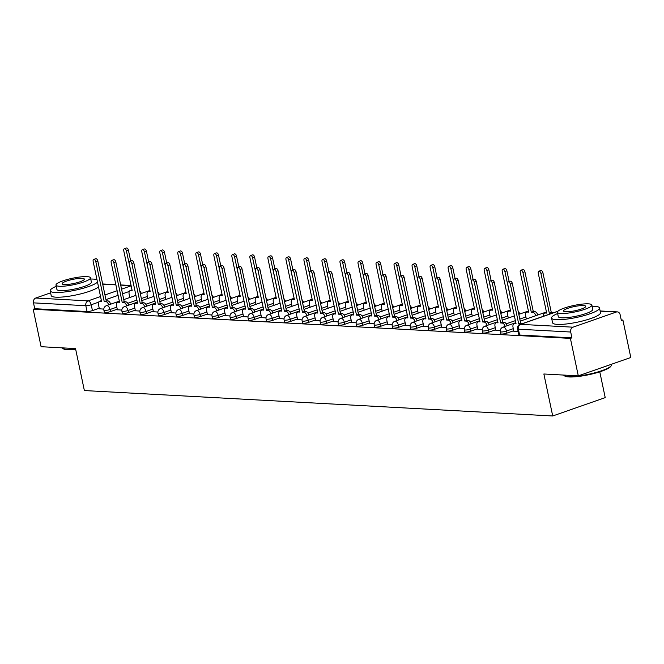 <?xml version="1.0" encoding="UTF-8"?>
<svg xmlns="http://www.w3.org/2000/svg" width="664" height="664" viewBox="0 0 664 664"><rect width="100%" height="100%" fill="white"/><g stroke="black" fill="none" stroke-linecap="round" stroke-linejoin="round"><path stroke-width="1" d="M500.805 333.776A3.918 0.73 -11.9 0 0 501.577 334.042A3.918 0.73 -11.9 0 0 506.947 333.096L506.507 331.029A3.918 0.73 168.1 0 1 501.137 331.967A3.918 0.73 168.1 0 1 500.365 331.709L500.805 333.776M482.778 332.797A3.918 0.73 -11.9 0 0 483.55 333.062A3.918 0.73 -11.9 0 0 488.928 332.116L488.488 330.049A3.918 0.73 168.1 0 1 483.118 330.996A3.918 0.73 168.1 0 1 482.346 330.73L482.778 332.797M464.759 331.826A3.918 0.73 -11.9 0 0 465.53 332.083A3.918 0.73 -11.9 0 0 470.901 331.137L470.469 329.07A3.918 0.73 168.1 0 1 465.091 330.016A3.918 0.73 168.1 0 1 464.319 329.751L464.759 331.826M446.739 330.846A3.918 0.73 -11.9 0 0 447.511 331.104A3.918 0.73 -11.9 0 0 452.881 330.157L452.441 328.091A3.918 0.73 168.1 0 1 447.071 329.037A3.918 0.73 168.1 0 1 446.299 328.771L446.739 330.846M428.712 329.867A3.918 0.73 -11.9 0 0 429.483 330.132A3.918 0.73 -11.9 0 0 434.854 329.186L434.422 327.111A3.918 0.73 168.1 0 1 429.052 328.058A3.918 0.73 168.1 0 1 428.28 327.792L428.712 329.867M410.692 328.887A3.918 0.73 -11.9 0 0 411.464 329.153A3.918 0.73 -11.9 0 0 416.834 328.207L416.403 326.132A3.918 0.73 168.1 0 1 411.024 327.078A3.918 0.73 168.1 0 1 410.252 326.812L410.692 328.887M392.673 327.908A3.918 0.73 -11.9 0 0 393.445 328.174A3.918 0.73 -11.9 0 0 398.815 327.227L398.375 325.152A3.918 0.73 168.1 0 1 393.005 326.099A3.918 0.73 168.1 0 1 392.233 325.841L392.673 327.908M374.645 326.929A3.918 0.73 -11.9 0 0 375.417 327.194A3.918 0.73 -11.9 0 0 380.787 326.248L380.356 324.181A3.918 0.73 168.1 0 1 374.986 325.119A3.918 0.73 168.1 0 1 374.214 324.862L374.645 326.929M356.626 325.949A3.918 0.73 -11.9 0 0 357.398 326.215A3.918 0.73 -11.9 0 0 362.768 325.269L362.337 323.202A3.918 0.73 168.1 0 1 356.958 324.148A3.918 0.73 168.1 0 1 356.186 323.883L356.626 325.949M338.607 324.978A3.918 0.73 -11.9 0 0 339.379 325.236A3.918 0.73 -11.9 0 0 344.749 324.289L344.309 322.223A3.918 0.73 168.1 0 1 338.939 323.169A3.918 0.73 168.1 0 1 338.167 322.903L338.607 324.978M320.579 323.999A3.918 0.73 -11.9 0 0 321.351 324.256A3.918 0.73 -11.9 0 0 326.721 323.318L326.29 321.243A3.918 0.73 168.1 0 1 320.919 322.189A3.918 0.73 168.1 0 1 320.148 321.924L320.579 323.999M302.56 323.019A3.918 0.73 -11.9 0 0 303.332 323.285A3.918 0.73 -11.9 0 0 308.702 322.339L308.262 320.264A3.918 0.73 168.1 0 1 302.892 321.21A3.918 0.73 168.1 0 1 302.12 320.944L302.56 323.019M284.541 322.04A3.918 0.73 -11.9 0 0 285.304 322.306A3.918 0.73 -11.9 0 0 290.683 321.359L290.243 319.284A3.918 0.73 168.1 0 1 284.873 320.231A3.918 0.73 168.1 0 1 284.101 319.973L284.541 322.04M266.513 321.061A3.918 0.73 -11.9 0 0 267.285 321.326A3.918 0.73 -11.9 0 0 272.655 320.38L272.223 318.305A3.918 0.73 168.1 0 1 266.853 319.251A3.918 0.73 168.1 0 1 266.081 318.994L266.513 321.061M248.494 320.081A3.918 0.73 -11.9 0 0 249.266 320.347A3.918 0.73 -11.9 0 0 254.636 319.401L254.196 317.334A3.918 0.73 168.1 0 1 248.826 318.28A3.918 0.73 168.1 0 1 248.054 318.014L248.494 320.081M230.474 319.11A3.918 0.73 -11.9 0 0 231.238 319.367A3.918 0.73 -11.9 0 0 236.616 318.421L236.177 316.354A3.918 0.73 168.1 0 1 230.806 317.301A3.918 0.73 168.1 0 1 230.034 317.035L230.474 319.11M212.447 318.131A3.918 0.73 -11.9 0 0 213.219 318.388A3.918 0.73 -11.9 0 0 218.589 317.442L218.157 315.375A3.918 0.73 168.1 0 1 212.787 316.321A3.918 0.73 168.1 0 1 212.015 316.056L212.447 318.131M194.427 317.151A3.918 0.73 -11.9 0 0 195.199 317.417A3.918 0.73 -11.9 0 0 200.57 316.471L200.13 314.396A3.918 0.73 168.1 0 1 194.76 315.342A3.918 0.73 168.1 0 1 193.988 315.076L194.427 317.151M176.408 316.172A3.918 0.73 -11.9 0 0 177.172 316.438A3.918 0.73 -11.9 0 0 182.55 315.491L182.11 313.416A3.918 0.73 168.1 0 1 176.74 314.363A3.918 0.73 168.1 0 1 175.968 314.097L176.408 316.172M158.381 315.192A3.918 0.73 -11.9 0 0 159.153 315.458A3.918 0.73 -11.9 0 0 164.523 314.512L164.091 312.437A3.918 0.73 168.1 0 1 158.713 313.383A3.918 0.73 168.1 0 1 157.949 313.126L158.381 315.192M140.361 314.213A3.918 0.73 -11.9 0 0 141.133 314.479A3.918 0.73 -11.9 0 0 146.503 313.532L146.063 311.466A3.918 0.73 168.1 0 1 140.693 312.404A3.918 0.73 168.1 0 1 139.921 312.146L140.361 314.213M122.334 313.234A3.918 0.73 -11.9 0 0 123.106 313.499A3.918 0.73 -11.9 0 0 128.484 312.553L128.044 310.486A3.918 0.73 168.1 0 1 122.674 311.433A3.918 0.73 168.1 0 1 121.902 311.167L122.334 313.234M104.314 312.263A3.918 0.73 -11.9 0 0 105.086 312.52A3.918 0.73 -11.9 0 0 110.456 311.574L110.025 309.507A3.918 0.73 168.1 0 1 104.646 310.453A3.918 0.73 168.1 0 1 103.883 310.188L104.314 312.263M578.294 375.865L543.866 373.99L552.714 415.979L84.37 390.556L75.522 348.575L41.093 346.708L33.2 309.241L570.401 338.391L578.294 375.865L630.8 357.498L622.907 320.031L621.238 319.94M599.783 371.832L605.219 397.62L552.714 415.979M622.907 320.031L621.371 320.571L620.143 314.736A3.918 3.162 93.1 0 0 617.296 311.889A3.918 3.162 93.1 0 0 616.292 312.038L572.966 327.186A3.918 3.162 93.1 0 0 570.7 332.025L518.368 329.186A3.918 0.73 168.1 0 1 517.596 328.921L518.825 334.756A3.918 0.73 168.1 0 0 519.597 335.021L518.368 329.186A3.918 3.162 93.1 0 1 520.634 324.347L572.966 327.186M570.401 338.391L571.928 337.86L570.7 332.025M99.226 308.221L92.437 310.603L91.209 304.759A3.918 0.73 168.1 0 1 85.83 305.706L33.499 302.867A3.918 3.162 -86.9 0 1 35.765 298.028L50.613 292.841M33.499 302.867L34.727 308.702L33.2 309.241M117.37 309.764L121.827 310.088M135.39 310.744L139.847 311.067M153.417 311.723L157.874 312.047M171.436 312.702L175.894 313.026M189.464 313.682L193.913 314.006M207.483 314.653L211.94 314.985M225.503 315.632L229.96 315.956M243.53 316.612L247.979 316.935M261.55 317.591L266.007 317.915M279.569 318.571L284.026 318.894M297.596 319.55L302.045 319.874M315.616 320.529L320.073 320.853M333.635 321.5L338.092 321.832M351.663 322.48L356.111 322.804M369.682 323.459L374.139 323.783M387.701 324.439L392.158 324.762M405.729 325.418L410.178 325.742M423.748 326.397L428.205 326.721M441.767 327.369L446.225 327.701M459.795 328.348L464.244 328.672M477.814 329.327L482.271 329.651M495.834 330.307L500.291 330.63M513.861 331.286L518.161 331.602M513.737 330.722L506.947 333.096M495.717 329.742L488.928 332.116M477.698 328.763L470.901 331.137M459.671 327.784L452.881 330.157M441.651 326.804L434.854 329.186M423.632 325.833L416.834 328.207M405.604 324.854L398.815 327.227M387.585 323.874L380.787 326.248M369.566 322.895L362.768 325.269M351.538 321.916L344.749 324.289M333.519 320.936L326.721 323.318M315.5 319.957L308.702 322.339M297.472 318.986L290.683 321.359M279.453 318.006L272.655 320.38M261.433 317.027L254.636 319.401M243.406 316.047L236.616 318.421M225.387 315.068L218.589 317.442M207.367 314.089L200.57 316.471M189.34 313.118L182.55 315.491M171.32 312.138L164.523 314.512M153.293 311.159L146.503 313.532M135.273 310.179L128.484 312.553M117.254 309.2L110.456 311.574M99.351 308.785L103.808 309.117M571.928 337.86L519.597 335.021M34.727 308.702L87.067 311.541A3.918 0.73 -11.9 0 0 92.437 310.603M108.672 304.892A3.918 2.2 -109.3 0 0 105.7 301.522L104.198 301.439L107.684 300.825A3.918 2.2 70.7 0 1 110.664 304.203M104.198 301.439L95.807 261.624A2.249 1.262 -109.3 0 0 93.732 259.425L95.724 258.728A2.249 1.262 70.7 0 1 97.799 260.927L106.19 300.742M93.732 259.425A2.249 1.262 -109.3 0 0 93.151 261.475L101.542 301.298L100.04 301.215A3.918 2.2 -109.3 0 0 99.542 301.282A3.918 2.2 -109.3 0 0 98.521 304.859L99.368 308.876M134.95 290.741L126.417 250.917A2.249 1.262 -109.3 0 0 124.351 248.718A2.249 1.262 -109.3 0 0 123.761 250.768L132.153 290.591L130.65 290.508A3.918 2.2 -109.3 0 0 130.152 290.575A3.918 2.2 -109.3 0 0 129.14 294.152L129.837 297.489M124.351 248.718L126.334 248.021A2.249 1.262 70.7 0 1 128.409 250.22L130.692 261.06M139.73 290.832A3.918 2.2 70.7 0 1 141.274 293.496M126.691 305.872A3.918 2.2 -109.3 0 0 123.72 302.502L122.218 302.419L124.21 301.722L125.712 301.805A3.918 2.2 70.7 0 1 128.683 305.174M122.218 302.419L113.826 262.595A2.249 1.262 -109.3 0 0 111.751 260.404L113.743 259.707A2.249 1.262 70.7 0 1 115.818 261.906L124.21 301.722M111.751 260.404A2.249 1.262 -109.3 0 0 111.17 262.454L119.562 302.278L118.059 302.195A3.918 2.2 -109.3 0 0 117.561 302.261A3.918 2.2 -109.3 0 0 116.54 305.83L117.387 309.847M144.719 306.851A3.918 2.2 -109.3 0 0 141.739 303.481L140.237 303.398L142.229 302.701L143.731 302.784A3.918 2.2 70.7 0 1 146.702 306.154M140.237 303.398L131.845 263.575A2.249 1.262 -109.3 0 0 129.779 261.375L131.771 260.686A2.249 1.262 70.7 0 1 133.838 262.878L142.229 302.701M129.779 261.375A2.249 1.262 -109.3 0 0 129.19 263.434L137.581 303.257L136.078 303.174A3.918 2.2 -109.3 0 0 135.581 303.24A3.918 2.2 -109.3 0 0 134.568 306.809L135.415 310.827M152.969 291.72L144.445 251.897A2.249 1.262 -109.3 0 0 142.37 249.697A2.249 1.262 -109.3 0 0 141.789 251.747L150.18 291.571L148.678 291.488A3.918 2.2 -109.3 0 0 148.172 291.554A3.918 2.2 -109.3 0 0 147.159 295.131L147.864 298.468M142.37 249.697L144.362 249A2.249 1.262 70.7 0 1 146.429 251.199L148.719 262.039M157.75 291.811A3.918 2.2 70.7 0 1 159.302 294.467M170.988 292.699L162.464 252.868A2.249 1.262 -109.3 0 0 160.389 250.677A2.249 1.262 -109.3 0 0 159.808 252.727L168.2 292.55L166.697 292.467A3.918 2.2 -109.3 0 0 166.199 292.534A3.918 2.2 -109.3 0 0 165.178 296.102L165.884 299.447M160.389 250.677L162.381 249.979A2.249 1.262 70.7 0 1 164.456 252.179L166.739 263.019M175.777 292.791A3.918 2.2 70.7 0 1 177.321 295.447M75.696 349.405A23.896 4.449 168.1 0 1 67.57 349.737A23.896 4.449 168.1 0 1 63.462 348.866L62.79 348.442A24.477 4.557 -11.9 0 0 66.989 349.33A24.477 4.557 -11.9 0 0 75.605 348.957M56.249 286.317A24.477 4.557 -11.9 0 0 50.19 290.824A24.477 4.557 -11.9 0 0 55.012 292.475A24.477 4.557 -11.9 0 0 79.116 289.33A24.477 4.557 -11.9 0 0 97.492 282.092M96.994 279.727A24.477 4.557 -11.9 0 0 93.284 279.087A24.477 4.557 -11.9 0 0 90.736 279.046M50.19 290.824L51.186 295.538A24.477 4.557 -11.9 0 0 56 297.181A24.477 4.557 -11.9 0 0 80.103 294.036A24.477 4.557 -11.9 0 0 98.488 286.798M90.478 277.818L91.391 282.142A17.629 3.287 168.1 0 1 79.946 287.761A17.629 3.287 168.1 0 1 60.366 290.6A17.629 3.287 168.1 0 1 56.896 289.413L55.983 285.08A17.629 3.287 -11.9 0 0 59.453 286.267A17.629 3.287 -11.9 0 0 79.033 283.428A17.629 3.287 -11.9 0 0 90.478 277.818A17.629 3.287 -11.9 0 0 87.009 276.631A17.629 3.287 -11.9 0 0 67.429 279.469A17.629 3.287 -11.9 0 0 55.983 285.08M82.112 278.341A11.363 2.116 -11.9 0 0 69.496 280.175A11.363 2.116 -11.9 0 0 62.117 283.794A11.363 2.116 -11.9 0 0 64.358 284.557A11.363 2.116 -11.9 0 0 76.974 282.723A11.363 2.116 -11.9 0 0 84.345 279.104A11.363 2.116 -11.9 0 0 82.112 278.341M62.225 347.853A24.477 4.557 -11.9 0 0 62.79 348.442M611.212 365.739L610.764 366.403A23.896 4.449 168.1 0 1 593.367 373.658A23.896 4.449 168.1 0 1 568.957 376.944A23.896 4.449 168.1 0 1 564.848 376.081L564.176 375.65A24.477 4.557 -11.9 0 0 568.376 376.546A24.477 4.557 -11.9 0 0 593.384 373.176A24.477 4.557 -11.9 0 0 611.212 365.739A24.477 4.557 -11.9 0 0 611.469 364.802L611.361 364.295M557.635 313.532A24.477 4.557 -11.9 0 0 551.576 318.039A24.477 4.557 -11.9 0 0 556.399 319.683A24.477 4.557 -11.9 0 0 583.59 315.74A24.477 4.557 -11.9 0 0 599.484 307.947A24.477 4.557 -11.9 0 0 594.67 306.303A24.477 4.557 -11.9 0 0 592.122 306.262M551.576 318.039L552.572 322.745A24.477 4.557 -11.9 0 0 557.386 324.389A24.477 4.557 -11.9 0 0 584.586 320.446A24.477 4.557 -11.9 0 0 600.48 312.653L599.484 307.947M591.865 305.025L592.778 309.358A17.629 3.287 168.1 0 1 581.332 314.968A17.629 3.287 168.1 0 1 561.752 317.807A17.629 3.287 168.1 0 1 558.283 316.628L557.37 312.296A17.629 3.287 -11.9 0 0 560.839 313.483A17.629 3.287 -11.9 0 0 580.419 310.644A17.629 3.287 -11.9 0 0 591.865 305.025A17.629 3.287 -11.9 0 0 588.395 303.846A17.629 3.287 -11.9 0 0 568.816 306.685A17.629 3.287 -11.9 0 0 557.37 312.296M583.498 305.556A11.363 2.116 -11.9 0 0 570.882 307.382A11.363 2.116 -11.9 0 0 563.504 311.001A11.363 2.116 -11.9 0 0 565.736 311.765A11.363 2.116 -11.9 0 0 578.361 309.939A11.363 2.116 -11.9 0 0 585.731 306.32A11.363 2.116 -11.9 0 0 583.498 305.556M563.611 375.069A24.477 4.557 -11.9 0 0 564.176 375.65M162.738 307.83A3.918 2.2 -109.3 0 0 159.767 304.461L158.264 304.378L160.256 303.68L161.759 303.763A3.918 2.2 70.7 0 1 164.73 307.133M158.264 304.378L149.873 264.554A2.249 1.262 -109.3 0 0 147.798 262.355L149.79 261.657A2.249 1.262 70.7 0 1 151.865 263.857L160.256 303.68M147.798 262.355A2.249 1.262 -109.3 0 0 147.217 264.413L155.608 304.228L154.106 304.153A3.918 2.2 -109.3 0 0 153.608 304.22A3.918 2.2 -109.3 0 0 152.587 307.789L153.434 311.806M180.757 308.81A3.918 2.2 -109.3 0 0 177.786 305.432L176.284 305.357L178.276 304.66L179.778 304.743A3.918 2.2 70.7 0 1 182.749 308.113M176.284 305.357L167.892 265.534A2.249 1.262 -109.3 0 0 165.826 263.334L167.809 262.637A2.249 1.262 70.7 0 1 169.884 264.836L178.276 304.66M165.826 263.334A2.249 1.262 -109.3 0 0 165.236 265.392L173.628 305.208L172.125 305.125A3.918 2.2 -109.3 0 0 171.627 305.199A3.918 2.2 -109.3 0 0 170.607 308.768L171.453 312.786M198.785 309.789A3.918 2.2 -109.3 0 0 195.805 306.411L194.311 306.336L196.295 305.639L197.797 305.714A3.918 2.2 70.7 0 1 200.769 309.092M194.311 306.336L185.912 266.513A2.249 1.262 -109.3 0 0 183.845 264.313L185.837 263.616A2.249 1.262 70.7 0 1 187.904 265.816L196.295 305.639M183.845 264.313A2.249 1.262 -109.3 0 0 183.256 266.364L191.647 306.187L190.145 306.104A3.918 2.2 -109.3 0 0 189.647 306.179A3.918 2.2 -109.3 0 0 188.634 309.748L189.481 313.765M189.016 293.679L180.483 253.847A2.249 1.262 -109.3 0 0 178.417 251.648A2.249 1.262 -109.3 0 0 177.827 253.706L186.219 293.529L184.716 293.447A3.918 2.2 -109.3 0 0 184.218 293.513A3.918 2.2 -109.3 0 0 183.206 297.082L183.903 300.427M178.417 251.648L180.409 250.959A2.249 1.262 70.7 0 1 182.475 253.15L184.758 263.99M193.797 293.77A3.918 2.2 70.7 0 1 195.34 296.426M207.035 294.658L198.511 254.827A2.249 1.262 -109.3 0 0 196.436 252.627A2.249 1.262 -109.3 0 0 195.855 254.686L204.246 294.501L202.744 294.426A3.918 2.2 -109.3 0 0 202.246 294.492A3.918 2.2 -109.3 0 0 201.225 298.061L201.931 301.406M196.436 252.627L198.428 251.93A2.249 1.262 70.7 0 1 200.503 254.129L202.786 264.969M211.816 294.75A3.918 2.2 70.7 0 1 213.368 297.406M225.054 295.629L216.53 255.806A2.249 1.262 -109.3 0 0 214.455 253.607A2.249 1.262 -109.3 0 0 213.874 255.665L222.266 295.48L220.763 295.397A3.918 2.2 -109.3 0 0 220.265 295.472A3.918 2.2 -109.3 0 0 219.244 299.041L219.95 302.386M214.455 253.607L216.447 252.909A2.249 1.262 70.7 0 1 218.522 255.109L220.805 265.949M229.844 295.721A3.918 2.2 70.7 0 1 231.387 298.385M216.804 310.76A3.918 2.2 -109.3 0 0 213.833 307.391L212.331 307.308L215.825 306.693A3.918 2.2 70.7 0 1 218.796 310.071M212.331 307.308L203.939 267.492A2.249 1.262 -109.3 0 0 201.864 265.293L203.856 264.596A2.249 1.262 70.7 0 1 205.931 266.795L214.323 306.619M201.864 265.293A2.249 1.262 -109.3 0 0 201.283 267.343L209.675 307.166L208.172 307.083A3.918 2.2 -109.3 0 0 207.674 307.15A3.918 2.2 -109.3 0 0 206.653 310.727L207.5 314.744M243.082 296.609L234.55 256.785A2.249 1.262 -109.3 0 0 232.483 254.586A2.249 1.262 -109.3 0 0 231.894 256.636L240.285 296.459L238.783 296.376A3.918 2.2 -109.3 0 0 238.285 296.443A3.918 2.2 -109.3 0 0 237.272 300.02L237.969 303.365M232.483 254.586L234.475 253.889A2.249 1.262 70.7 0 1 236.542 256.088L238.824 266.928M247.863 296.7A3.918 2.2 70.7 0 1 249.407 299.364M234.824 311.74A3.918 2.2 -109.3 0 0 231.852 308.37L230.35 308.287L232.342 307.59L233.844 307.673A3.918 2.2 70.7 0 1 236.816 311.042M230.35 308.287L221.959 268.472A2.249 1.262 -109.3 0 0 219.892 266.272L221.876 265.575A2.249 1.262 70.7 0 1 223.951 267.775L232.342 307.59M219.892 266.272A2.249 1.262 -109.3 0 0 219.303 268.322L227.694 308.146L226.192 308.063A3.918 2.2 -109.3 0 0 225.694 308.129A3.918 2.2 -109.3 0 0 224.673 311.707L225.519 315.715M261.101 297.588L252.577 257.765A2.249 1.262 -109.3 0 0 250.502 255.565A2.249 1.262 -109.3 0 0 249.921 257.615L258.313 297.439L256.81 297.356A3.918 2.2 -109.3 0 0 256.312 297.422A3.918 2.2 -109.3 0 0 255.291 300.999L255.997 304.336M250.502 255.565L252.494 254.868A2.249 1.262 70.7 0 1 254.569 257.068L256.852 267.907M265.882 297.679A3.918 2.2 70.7 0 1 267.434 300.344M252.851 312.719A3.918 2.2 -109.3 0 0 249.88 309.349L248.377 309.266L250.361 308.569L251.863 308.652A3.918 2.2 70.7 0 1 254.835 312.022M248.377 309.266L239.986 269.443A2.249 1.262 -109.3 0 0 237.911 267.252L239.903 266.554A2.249 1.262 70.7 0 1 241.97 268.754L250.361 308.569M237.911 267.252A2.249 1.262 -109.3 0 0 237.322 269.302L245.713 309.125L244.211 309.042A3.918 2.2 -109.3 0 0 243.713 309.109A3.918 2.2 -109.3 0 0 242.7 312.678L243.547 316.695M279.121 298.568L270.597 258.736A2.249 1.262 -109.3 0 0 268.522 256.545A2.249 1.262 -109.3 0 0 267.941 258.595L276.332 298.418L274.83 298.335A3.918 2.2 -109.3 0 0 274.332 298.402A3.918 2.2 -109.3 0 0 273.311 301.979L274.016 305.315M268.522 256.545L270.514 255.847A2.249 1.262 70.7 0 1 272.589 258.047L274.871 268.887M283.91 298.659A3.918 2.2 70.7 0 1 285.454 301.315M270.87 313.698A3.918 2.2 -109.3 0 0 267.899 310.329L266.397 310.246L268.389 309.548L269.891 309.632A3.918 2.2 70.7 0 1 272.863 313.001M266.397 310.246L258.005 270.422A2.249 1.262 -109.3 0 0 255.93 268.223L257.923 267.534A2.249 1.262 70.7 0 1 259.998 269.725L268.389 309.548M255.93 268.223A2.249 1.262 -109.3 0 0 255.349 270.281L263.741 310.105L262.238 310.022A3.918 2.2 -109.3 0 0 261.74 310.088A3.918 2.2 -109.3 0 0 260.72 313.657L261.566 317.674M297.148 299.547L288.616 259.715A2.249 1.262 -109.3 0 0 286.549 257.524A2.249 1.262 -109.3 0 0 285.96 259.574L294.351 299.398L292.849 299.315A3.918 2.2 -109.3 0 0 292.351 299.381A3.918 2.2 -109.3 0 0 291.338 302.95L292.044 306.295M286.549 257.524L288.541 256.827A2.249 1.262 70.7 0 1 290.608 259.018L292.89 269.858M301.929 299.638A3.918 2.2 70.7 0 1 303.473 302.294M288.89 314.678A3.918 2.2 -109.3 0 0 285.918 311.308L284.416 311.225L286.408 310.528L287.91 310.611A3.918 2.2 70.7 0 1 290.882 313.981M284.416 311.225L276.025 271.402A2.249 1.262 -109.3 0 0 273.958 269.202L275.942 268.505A2.249 1.262 70.7 0 1 278.017 270.704L286.408 310.528M273.958 269.202A2.249 1.262 -109.3 0 0 273.369 271.261L281.76 311.076L280.258 311.001A3.918 2.2 -109.3 0 0 279.76 311.067A3.918 2.2 -109.3 0 0 278.739 314.636L279.586 318.654M315.168 300.526L306.643 260.695A2.249 1.262 -109.3 0 0 304.568 258.495A2.249 1.262 -109.3 0 0 303.988 260.554L312.379 300.369L310.877 300.294A3.918 2.2 -109.3 0 0 310.378 300.36A3.918 2.2 -109.3 0 0 309.358 303.929L310.063 307.274M304.568 258.495L306.56 257.806A2.249 1.262 70.7 0 1 308.635 259.998L310.918 270.837M319.948 300.618A3.918 2.2 70.7 0 1 321.5 303.274M306.917 315.657A3.918 2.2 -109.3 0 0 303.946 312.279L302.444 312.204L304.427 311.507L305.93 311.59A3.918 2.2 70.7 0 1 308.909 314.96M302.444 312.204L294.052 272.381A2.249 1.262 -109.3 0 0 291.977 270.182L293.969 269.484A2.249 1.262 70.7 0 1 296.036 271.684L304.427 311.507M291.977 270.182A2.249 1.262 -109.3 0 0 291.388 272.24L299.779 312.055L298.285 311.972A3.918 2.2 -109.3 0 0 297.779 312.047A3.918 2.2 -109.3 0 0 296.767 315.616L297.613 319.633M333.195 301.506L324.663 261.674A2.249 1.262 -109.3 0 0 322.596 259.475A2.249 1.262 -109.3 0 0 322.007 261.533L330.398 301.348L328.896 301.265A3.918 2.2 -109.3 0 0 328.398 301.34A3.918 2.2 -109.3 0 0 327.377 304.909L328.082 308.254M322.596 259.475L324.58 258.777A2.249 1.262 70.7 0 1 326.655 260.977L328.937 271.817M337.976 301.589A3.918 2.2 70.7 0 1 339.52 304.253M324.937 316.637A3.918 2.2 -109.3 0 0 321.965 313.259L320.463 313.176L323.957 312.561A3.918 2.2 70.7 0 1 326.929 315.939M320.463 313.176L312.072 273.361A2.249 1.262 -109.3 0 0 309.997 271.161L311.989 270.464A2.249 1.262 70.7 0 1 314.064 272.663L322.455 312.487M309.997 271.161A2.249 1.262 -109.3 0 0 309.416 273.211L317.807 313.034L316.305 312.952A3.918 2.2 -109.3 0 0 315.807 313.018A3.918 2.2 -109.3 0 0 314.786 316.595L315.632 320.612M351.214 302.477L342.69 262.653A2.249 1.262 -109.3 0 0 340.615 260.454A2.249 1.262 -109.3 0 0 340.026 262.504L348.417 302.327L346.915 302.244A3.918 2.2 -109.3 0 0 346.417 302.319A3.918 2.2 -109.3 0 0 345.404 305.888L346.11 309.233M340.615 260.454L342.607 259.757A2.249 1.262 70.7 0 1 344.674 261.956L346.957 272.796M355.995 302.568A3.918 2.2 70.7 0 1 357.539 305.232M342.956 317.608A3.918 2.2 -109.3 0 0 339.985 314.238L338.482 314.155L341.977 313.541A3.918 2.2 70.7 0 1 344.948 316.919M338.482 314.155L330.091 274.34A2.249 1.262 -109.3 0 0 328.024 272.14L330.008 271.443A2.249 1.262 70.7 0 1 332.083 273.643L340.474 313.458M328.024 272.14A2.249 1.262 -109.3 0 0 327.435 274.19L335.826 314.014L334.324 313.931A3.918 2.2 -109.3 0 0 333.826 313.997A3.918 2.2 -109.3 0 0 332.805 317.575L333.652 321.592M369.234 303.456L360.71 263.633A2.249 1.262 -109.3 0 0 358.635 261.433A2.249 1.262 -109.3 0 0 358.054 263.483L366.445 303.307L364.943 303.224A3.918 2.2 -109.3 0 0 364.445 303.29A3.918 2.2 -109.3 0 0 363.424 306.868L364.129 310.204M358.635 261.433L360.627 260.736A2.249 1.262 70.7 0 1 362.702 262.936L364.984 273.776M374.015 303.548A3.918 2.2 70.7 0 1 375.567 306.212M360.984 318.587A3.918 2.2 -109.3 0 0 358.012 315.217L356.51 315.134L358.494 314.437L359.996 314.52A3.918 2.2 70.7 0 1 362.976 317.89M356.51 315.134L348.119 275.311A2.249 1.262 -109.3 0 0 346.044 273.12L348.036 272.423A2.249 1.262 70.7 0 1 350.102 274.622L358.494 314.437M346.044 273.12A2.249 1.262 -109.3 0 0 345.454 275.17L353.846 314.993L352.352 314.91A3.918 2.2 -109.3 0 0 351.845 314.977A3.918 2.2 -109.3 0 0 350.833 318.554L351.679 322.563M387.261 304.436L378.729 264.612A2.249 1.262 -109.3 0 0 376.662 262.413A2.249 1.262 -109.3 0 0 376.073 264.463L384.464 304.286L382.962 304.203A3.918 2.2 -109.3 0 0 382.464 304.27A3.918 2.2 -109.3 0 0 381.443 307.847L382.149 311.184M376.662 262.413L378.646 261.716A2.249 1.262 70.7 0 1 380.721 263.915L383.003 274.755M392.042 304.527A3.918 2.2 70.7 0 1 393.586 307.183M379.003 319.567A3.918 2.2 -109.3 0 0 376.031 316.197L374.529 316.114L376.521 315.417L378.023 315.5A3.918 2.2 70.7 0 1 380.995 318.869M374.529 316.114L366.138 276.29A2.249 1.262 -109.3 0 0 364.063 274.099L366.055 273.402A2.249 1.262 70.7 0 1 368.13 275.593L376.521 315.417M364.063 274.099A2.249 1.262 -109.3 0 0 363.482 276.149L371.873 315.973L370.371 315.89A3.918 2.2 -109.3 0 0 369.873 315.956A3.918 2.2 -109.3 0 0 368.852 319.525L369.699 323.542M405.281 305.415L396.757 265.583A2.249 1.262 -109.3 0 0 394.682 263.392A2.249 1.262 -109.3 0 0 394.092 265.442L402.484 305.266L400.981 305.183A3.918 2.2 -109.3 0 0 400.483 305.249A3.918 2.2 -109.3 0 0 399.471 308.818L400.176 312.163M394.682 263.392L396.674 262.695A2.249 1.262 70.7 0 1 398.74 264.894L401.031 275.734M410.061 305.506A3.918 2.2 70.7 0 1 411.605 308.162M397.022 320.546A3.918 2.2 -109.3 0 0 394.051 317.176L392.548 317.093L394.541 316.396L396.043 316.479A3.918 2.2 70.7 0 1 399.014 319.849M392.548 317.093L384.157 277.27A2.249 1.262 -109.3 0 0 382.091 275.07L384.074 274.381A2.249 1.262 70.7 0 1 386.149 276.573L394.541 316.396M382.091 275.07A2.249 1.262 -109.3 0 0 381.501 277.129L389.892 316.944L388.39 316.869A3.918 2.2 -109.3 0 0 387.892 316.935A3.918 2.2 -109.3 0 0 386.871 320.504L387.718 324.522M423.3 306.394L414.776 266.563A2.249 1.262 -109.3 0 0 412.701 264.363A2.249 1.262 -109.3 0 0 412.12 266.422L420.511 306.245L419.009 306.162A3.918 2.2 -109.3 0 0 418.511 306.228A3.918 2.2 -109.3 0 0 417.49 309.797L418.195 313.142M412.701 264.363L414.693 263.674A2.249 1.262 70.7 0 1 416.768 265.866L419.05 276.705M428.081 306.486A3.918 2.2 70.7 0 1 429.633 309.142M415.05 321.525A3.918 2.2 -109.3 0 0 412.078 318.147L410.576 318.073L412.56 317.375L414.062 317.458A3.918 2.2 70.7 0 1 417.042 320.828M410.576 318.073L402.185 278.249A2.249 1.262 -109.3 0 0 400.11 276.05L402.102 275.352A2.249 1.262 70.7 0 1 404.168 277.552L412.56 317.375M400.11 276.05A2.249 1.262 -109.3 0 0 399.529 278.108L407.92 317.923L406.418 317.84A3.918 2.2 -109.3 0 0 405.911 317.915A3.918 2.2 -109.3 0 0 404.899 321.484L405.745 325.501M441.328 307.374L432.795 267.542A2.249 1.262 -109.3 0 0 430.728 265.343A2.249 1.262 -109.3 0 0 430.139 267.401L438.531 307.216L437.028 307.142A3.918 2.2 -109.3 0 0 436.53 307.208A3.918 2.2 -109.3 0 0 435.509 310.777L436.215 314.122M430.728 265.343L432.712 264.646A2.249 1.262 70.7 0 1 434.787 266.845L437.07 277.685M446.108 307.465A3.918 2.2 70.7 0 1 447.652 310.121M433.069 322.505A3.918 2.2 -109.3 0 0 430.098 319.127L428.595 319.052L432.09 318.429A3.918 2.2 70.7 0 1 435.061 321.808M428.595 319.052L420.204 279.229A2.249 1.262 -109.3 0 0 418.129 277.029L420.121 276.332A2.249 1.262 70.7 0 1 422.196 278.531L430.587 318.355M418.129 277.029A2.249 1.262 -109.3 0 0 417.548 279.079L425.939 318.903L424.437 318.82A3.918 2.2 -109.3 0 0 423.939 318.894A3.918 2.2 -109.3 0 0 422.918 322.463L423.765 326.481M459.347 308.345L450.823 268.522A2.249 1.262 -109.3 0 0 448.748 266.322A2.249 1.262 -109.3 0 0 448.159 268.38L456.55 308.196L455.056 308.113A3.918 2.2 -109.3 0 0 454.549 308.187A3.918 2.2 -109.3 0 0 453.537 311.756L454.242 315.101M448.748 266.322L450.74 265.625A2.249 1.262 70.7 0 1 452.806 267.824L455.097 278.664M464.128 308.436A3.918 2.2 70.7 0 1 465.68 311.101M451.097 323.476A3.918 2.2 -109.3 0 0 448.117 320.106L446.615 320.023L450.109 319.409A3.918 2.2 70.7 0 1 453.08 322.787M446.615 320.023L438.223 280.208A2.249 1.262 -109.3 0 0 436.157 278.008L438.14 277.311A2.249 1.262 70.7 0 1 440.215 279.511L448.607 319.334M436.157 278.008A2.249 1.262 -109.3 0 0 435.567 280.059L443.959 319.882L442.456 319.799A3.918 2.2 -109.3 0 0 441.958 319.865A3.918 2.2 -109.3 0 0 440.946 323.443L441.784 327.46M477.366 309.324L468.842 269.501A2.249 1.262 -109.3 0 0 466.767 267.301A2.249 1.262 -109.3 0 0 466.186 269.352L474.577 309.175L473.075 309.092A3.918 2.2 -109.3 0 0 472.577 309.158A3.918 2.2 -109.3 0 0 471.556 312.736L472.262 316.081M466.767 267.301L468.759 266.604A2.249 1.262 70.7 0 1 470.834 268.804L473.117 279.644M482.147 309.416A3.918 2.2 70.7 0 1 483.699 312.08M469.116 324.455A3.918 2.2 -109.3 0 0 466.145 321.086L464.642 321.002L468.128 320.388A3.918 2.2 70.7 0 1 471.108 323.758M464.642 321.002L456.251 281.187A2.249 1.262 -109.3 0 0 454.176 278.988L456.168 278.291A2.249 1.262 70.7 0 1 458.235 280.49L466.626 320.305M454.176 278.988A2.249 1.262 -109.3 0 0 453.595 281.038L461.986 320.861L460.484 320.778A3.918 2.2 -109.3 0 0 459.978 320.845A3.918 2.2 -109.3 0 0 458.965 324.422L459.812 328.431M495.394 310.304L486.861 270.48A2.249 1.262 -109.3 0 0 484.795 268.281A2.249 1.262 -109.3 0 0 484.205 270.331L492.597 310.154L491.094 310.071A3.918 2.2 -109.3 0 0 490.596 310.138A3.918 2.2 -109.3 0 0 489.575 313.715L490.281 317.052M484.795 268.281L486.778 267.584A2.249 1.262 70.7 0 1 488.853 269.783L491.136 280.623M500.175 310.395A3.918 2.2 70.7 0 1 501.718 313.059M487.135 325.435A3.918 2.2 -109.3 0 0 484.164 322.065L482.662 321.982L484.654 321.285L486.156 321.368A3.918 2.2 70.7 0 1 489.127 324.738M482.662 321.982L474.27 282.159A2.249 1.262 -109.3 0 0 472.195 279.967L474.187 279.27A2.249 1.262 70.7 0 1 476.262 281.47L484.654 321.285M472.195 279.967A2.249 1.262 -109.3 0 0 471.614 282.017L480.006 321.841L478.503 321.758A3.918 2.2 -109.3 0 0 478.005 321.824A3.918 2.2 -109.3 0 0 476.984 325.393L477.831 329.41M513.413 311.283L504.889 271.452A2.249 1.262 -109.3 0 0 502.814 269.26A2.249 1.262 -109.3 0 0 502.225 271.31L510.624 311.134L509.122 311.051A3.918 2.2 -109.3 0 0 508.616 311.117A3.918 2.2 -109.3 0 0 507.603 314.694L508.309 318.031M502.814 269.26L504.806 268.563A2.249 1.262 70.7 0 1 506.873 270.763L509.163 281.602M518.194 311.374A3.918 2.2 70.7 0 1 519.746 314.031M505.163 326.414A3.918 2.2 -109.3 0 0 502.183 323.044L500.681 322.961L502.673 322.264L504.175 322.347A3.918 2.2 70.7 0 1 507.147 325.717M500.681 322.961L492.29 283.138A2.249 1.262 -109.3 0 0 490.223 280.938L492.207 280.249A2.249 1.262 70.7 0 1 494.282 282.441L502.673 322.264M490.223 280.938A2.249 1.262 -109.3 0 0 489.634 282.997L498.025 322.82L496.523 322.737A3.918 2.2 -109.3 0 0 496.025 322.804A3.918 2.2 -109.3 0 0 495.012 326.373L495.859 330.39M535.773 315.707A3.918 2.2 -109.3 0 0 532.802 312.337L531.3 312.254L522.908 272.431A2.249 1.262 -109.3 0 0 520.833 270.24A2.249 1.262 -109.3 0 0 520.252 272.29L528.644 312.113L527.141 312.03A3.918 2.2 -109.3 0 0 526.643 312.097A3.918 2.2 -109.3 0 0 525.622 315.666L526.328 319.01M520.833 270.24L522.825 269.542A2.249 1.262 70.7 0 1 524.9 271.734L533.292 311.557L534.794 311.64A3.918 2.2 70.7 0 1 537.765 315.01M533.292 311.557L531.3 312.254M520.817 324.173A3.918 2.2 -109.3 0 0 520.211 324.024L518.708 323.941L520.692 323.243L522.194 323.327A3.918 2.2 70.7 0 1 522.809 323.476M518.708 323.941L510.317 284.117A2.249 1.262 -109.3 0 0 508.242 281.918L510.234 281.221A2.249 1.262 70.7 0 1 512.301 283.42L520.692 323.243M508.242 281.918A2.249 1.262 -109.3 0 0 507.661 283.976L516.053 323.791L514.55 323.717A3.918 2.2 -109.3 0 0 514.044 323.783A3.918 2.2 -109.3 0 0 513.031 327.352L513.878 331.369M551.435 313.466A3.918 2.2 -109.3 0 0 550.821 313.317L549.319 313.234L540.928 273.41A2.249 1.262 -109.3 0 0 538.861 271.211A2.249 1.262 -109.3 0 0 538.272 273.269L546.663 313.084L545.161 313.01A3.918 2.2 -109.3 0 0 544.663 313.076A3.918 2.2 -109.3 0 0 543.567 316.222M538.861 271.211L540.845 270.522A2.249 1.262 70.7 0 1 542.92 272.713L551.311 312.536L552.813 312.619A3.918 2.2 70.7 0 1 553.427 312.769M551.311 312.536L549.319 313.234M557.768 311.358L520.634 324.347A3.918 2.2 -109.3 0 0 520.136 324.414A3.918 3.918 0 0 0 517.596 328.921M616.292 312.038L600.165 311.159M129.289 291.446L122.541 293.803M118.101 295.356L105.95 299.605M98.67 302.153L91.209 304.759A3.918 2.2 70.7 0 0 88.105 300.875L100.53 296.526M104.97 294.974L117.13 290.724M121.562 289.172L131.148 285.819M131.123 285.703L120.715 285.138M115.893 284.881L102.696 284.159M35.765 298.028L88.105 300.875A3.918 3.162 93.1 0 0 85.83 305.706L87.067 311.541M513.305 328.647L506.507 331.029A3.918 2.2 -109.3 0 0 503.403 327.136A3.918 2.2 70.7 0 0 502.905 327.203A3.918 3.918 0 0 0 500.365 331.709M525.896 316.96L519.821 319.085M515.389 320.637L506.259 323.833M495.278 327.667L488.488 330.049A3.918 2.2 -109.3 0 0 485.384 326.157A3.918 2.2 70.7 0 0 484.886 326.223A3.918 3.918 0 0 0 482.346 330.73M507.877 315.989L501.801 318.114M497.361 319.666L488.239 322.853M477.258 326.696L470.469 329.07A3.918 2.2 -109.3 0 0 467.365 325.177A3.918 2.2 70.7 0 0 466.858 325.244A3.918 3.918 0 0 0 464.319 329.751M489.849 315.01L483.774 317.135M479.342 318.687L470.22 321.874M459.239 325.717L452.441 328.091A3.918 2.2 -109.3 0 0 449.337 324.198A3.918 2.2 70.7 0 0 448.839 324.264A3.918 3.918 0 0 0 446.299 328.771M471.83 314.031L465.754 316.155M461.314 317.707L452.192 320.895M441.211 324.738L434.422 327.111A3.918 2.2 -109.3 0 0 431.318 323.219A3.918 2.2 70.7 0 0 430.82 323.293A3.918 3.918 0 0 0 428.28 327.792M453.811 313.051L447.735 315.176M443.295 316.728L434.173 319.915M423.192 323.758L416.403 326.132A3.918 2.2 -109.3 0 0 413.298 322.239A3.918 2.2 70.7 0 0 412.792 322.314A3.918 3.918 0 0 0 410.252 326.812M435.783 312.072L429.708 314.197M425.275 315.749L416.145 318.944M405.173 322.779L398.375 325.152A3.918 2.2 -109.3 0 0 395.271 321.268A3.918 2.2 70.7 0 0 394.773 321.334A3.918 3.918 0 0 0 392.233 325.841M417.764 311.092L411.688 313.217M407.248 314.769L398.126 317.965M387.145 321.799L380.356 324.181A3.918 2.2 -109.3 0 0 377.252 320.289A3.918 2.2 70.7 0 0 376.754 320.355A3.918 3.918 0 0 0 374.214 324.862M399.745 310.121L393.669 312.246M389.228 313.79L380.107 316.985M369.126 320.82L362.337 323.202A3.918 2.2 -109.3 0 0 359.232 319.309A3.918 2.2 70.7 0 0 358.726 319.376A3.918 3.918 0 0 0 356.186 323.883M381.717 309.142L375.641 311.267M371.209 312.819L362.079 316.006M351.107 319.849L344.309 322.223A3.918 2.2 -109.3 0 0 341.205 318.33A3.918 2.2 70.7 0 0 340.707 318.396A3.918 3.918 0 0 0 338.167 322.903M363.698 308.162L357.622 310.287M353.182 311.839L344.06 315.026M333.079 318.869L326.29 321.243A3.918 2.2 -109.3 0 0 323.185 317.351A3.918 2.2 70.7 0 0 322.687 317.417A3.918 3.918 0 0 0 320.148 321.924M345.678 307.183L339.603 309.308M335.162 310.86L326.041 314.047M315.06 317.89L308.262 320.264A3.918 2.2 -109.3 0 0 305.158 316.371A3.918 2.2 70.7 0 0 304.66 316.446A3.918 3.918 0 0 0 302.12 320.944M327.651 306.204L321.575 308.328M317.143 309.88L308.013 313.076M297.04 316.911L290.243 319.284A3.918 2.2 -109.3 0 0 287.138 315.4A3.918 2.2 70.7 0 0 286.641 315.466A3.918 3.918 0 0 0 284.101 319.973M309.632 305.224L303.556 307.349M299.115 308.901L289.994 312.097M279.013 315.931L272.223 318.305A3.918 2.2 -109.3 0 0 269.119 314.421A3.918 2.2 70.7 0 0 268.621 314.487A3.918 3.918 0 0 0 266.081 318.994M291.612 304.245L285.537 306.37M281.096 307.922L271.974 311.117M260.993 314.952L254.196 317.334A3.918 2.2 -109.3 0 0 251.092 313.441A3.918 2.2 70.7 0 0 250.594 313.508A3.918 3.918 0 0 0 248.054 318.014M273.585 303.274L267.509 305.398M263.077 306.951L253.947 310.138M242.974 313.981L236.177 316.354A3.918 2.2 -109.3 0 0 233.072 312.462A3.918 2.2 70.7 0 0 232.574 312.528A3.918 3.918 0 0 0 230.034 317.035M255.565 302.294L249.49 304.419M245.049 305.971L235.927 309.158M224.947 313.001L218.157 315.375A3.918 2.2 -109.3 0 0 215.053 311.482A3.918 2.2 70.7 0 0 214.555 311.549A3.918 3.918 0 0 0 212.015 316.056M237.546 301.315L231.47 303.44M227.03 304.992L217.908 308.179M206.927 312.022L200.13 314.396A3.918 2.2 -109.3 0 0 197.025 310.503A3.918 2.2 70.7 0 0 196.527 310.578A3.918 3.918 0 0 0 193.988 315.076M219.518 300.336L213.443 302.46M209.011 304.012L199.881 307.2M188.908 311.042L182.11 313.416A3.918 2.2 -109.3 0 0 179.006 309.524A3.918 2.2 70.7 0 0 178.508 309.598A3.918 3.918 0 0 0 175.968 314.097M201.499 299.356L195.423 301.481M190.983 303.033L181.861 306.228M170.88 310.063L164.091 312.437A3.918 2.2 -109.3 0 0 160.987 308.553A3.918 2.2 70.7 0 0 160.489 308.619A3.918 3.918 0 0 0 157.949 313.126M183.471 298.377L177.396 300.502M172.964 302.054L163.842 305.249M152.861 309.084L146.063 311.466A3.918 2.2 -109.3 0 0 142.959 307.573A3.918 2.2 70.7 0 0 142.461 307.639A3.918 3.918 0 0 0 139.921 312.146M165.452 297.406L159.377 299.53M154.944 301.074L145.814 304.27M134.842 308.104L128.044 310.486A3.918 2.2 -109.3 0 0 124.94 306.594A3.918 2.2 70.7 0 0 124.442 306.66A3.918 3.918 0 0 0 121.902 311.167M147.433 296.426L141.357 298.551M136.917 300.103L127.795 303.29M116.814 307.133L110.025 309.507A3.918 2.2 -109.3 0 0 106.921 305.614A3.918 2.2 70.7 0 0 106.423 305.681A3.918 3.918 0 0 0 103.883 310.188M105.7 301.522L107.684 300.825M100.04 301.215L101.418 300.734M95.807 261.624L97.799 260.927M132.036 290.027L130.65 290.508M128.409 250.22L126.417 250.917M123.72 302.502L125.712 301.805M118.059 302.195L119.445 301.713M113.826 262.595L115.818 261.906M141.739 303.481L143.731 302.784M136.078 303.174L137.465 302.693M131.845 263.575L133.838 262.878M150.056 291.006L148.678 291.488M146.429 251.199L144.445 251.897M168.083 291.986L166.697 292.467M164.456 252.179L162.464 252.868M159.767 304.461L161.759 303.763M154.106 304.153L155.484 303.664M149.873 264.554L151.865 263.857M177.786 305.432L179.778 304.743M172.125 305.125L173.512 304.643M167.892 265.534L169.884 264.836M195.805 306.411L197.797 305.714M190.145 306.104L191.531 305.623M185.912 266.513L187.904 265.816M186.103 292.957L184.716 293.447M182.475 253.15L180.483 253.847M204.122 293.936L202.744 294.426M200.503 254.129L198.511 254.827M222.149 294.916L220.763 295.397M218.522 255.109L216.53 255.806M213.833 307.391L215.825 306.693M208.172 307.083L209.55 306.602M203.939 267.492L205.931 266.795M240.169 295.895L238.783 296.376M236.542 256.088L234.55 256.785M231.852 308.37L233.844 307.673M226.192 308.063L227.578 307.581M221.959 268.472L223.951 267.775M258.188 296.874L256.81 297.356M254.569 257.068L252.577 257.765M249.88 309.349L251.863 308.652M244.211 309.042L245.597 308.561M239.986 269.443L241.97 268.754M276.216 297.854L274.83 298.335M272.589 258.047L270.597 258.736M267.899 310.329L269.891 309.632M262.238 310.022L263.616 309.532M258.005 270.422L259.998 269.725M294.235 298.833L292.849 299.315M290.608 259.018L288.616 259.715M285.918 311.308L287.91 310.611M280.258 311.001L281.644 310.511M276.025 271.402L278.017 270.704M312.254 299.804L310.877 300.294M308.635 259.998L306.643 260.695M303.946 312.279L305.93 311.59M298.285 311.972L299.663 311.491M294.052 272.381L296.036 271.684M330.282 300.784L328.896 301.265M326.655 260.977L324.663 261.674M321.965 313.259L323.957 312.561M316.305 312.952L317.683 312.47M312.072 273.361L314.064 272.663M348.301 301.763L346.915 302.244M344.674 261.956L342.69 262.653M339.985 314.238L341.977 313.541M334.324 313.931L335.71 313.449M330.091 274.34L332.083 273.643M366.32 302.743L364.943 303.224M362.702 262.936L360.71 263.633M358.012 315.217L359.996 314.52M352.352 314.91L353.729 314.429M348.119 275.311L350.102 274.622M384.348 303.722L382.962 304.203M380.721 263.915L378.729 264.612M376.031 316.197L378.023 315.5M370.371 315.89L371.749 315.408M366.138 276.29L368.13 275.593M402.367 304.701L400.981 305.183M398.74 264.894L396.757 265.583M394.051 317.176L396.043 316.479M388.39 316.869L389.776 316.379M384.157 277.27L386.149 276.573M420.387 305.672L419.009 306.162M416.768 265.866L414.776 266.563M412.078 318.147L414.062 317.458M406.418 317.84L407.796 317.359M402.185 278.249L404.168 277.552M438.414 306.652L437.028 307.142M434.787 266.845L432.795 267.542M430.098 319.127L432.09 318.429M424.437 318.82L425.823 318.338M420.204 279.229L422.196 278.531M456.434 307.631L455.056 308.113M452.806 267.824L450.823 268.522M448.117 320.106L450.109 319.409M442.456 319.799L443.842 319.318M438.223 280.208L440.215 279.511M474.453 308.611L473.075 309.092M470.834 268.804L468.842 269.501M466.145 321.086L468.128 320.388M460.484 320.778L461.862 320.297M456.251 281.187L458.235 280.49M492.481 309.59L491.094 310.071M488.853 269.783L486.861 270.48M484.164 322.065L486.156 321.368M478.503 321.758L479.889 321.276M474.27 282.159L476.262 281.47M510.5 310.569L509.122 311.051M506.873 270.763L504.889 271.452M502.183 323.044L504.175 322.347M496.523 322.737L497.909 322.248M492.29 283.138L494.282 282.441M528.527 311.549L527.141 312.03M534.794 311.64L532.802 312.337M524.9 271.734L522.908 272.431M520.211 324.024L522.194 323.327M514.55 323.717L515.928 323.227M510.317 284.117L512.301 283.42M546.547 312.52L545.161 313.01M552.813 312.619L550.821 313.317M542.92 272.713L540.928 273.41M106.423 305.681L119.329 301.166M123.761 299.613L135.921 295.364M140.361 293.812L149.74 290.533M124.442 306.66L137.348 302.145M141.789 300.593L153.94 296.343M158.381 294.791L167.76 291.513M142.461 307.639L155.376 303.124M159.808 301.572L171.968 297.323M176.4 295.771L185.787 292.492M160.489 308.619L173.395 304.104M177.827 302.552L189.987 298.302M194.427 296.75L203.806 293.471M178.508 309.598L191.415 305.083M195.855 303.531L208.006 299.281M212.447 297.729L221.826 294.442M196.527 310.578L209.442 306.062M213.874 304.51L226.034 300.261M230.466 298.709L239.853 295.422M214.555 311.549L227.462 307.034M231.894 305.49L244.053 301.232M248.494 299.68L257.873 296.401M232.574 312.528L245.481 308.013M249.921 306.461L262.081 302.211M266.513 300.659L275.892 297.381M250.594 313.508L263.508 308.992M267.941 307.44L280.1 303.191M284.532 301.639L293.92 298.36M268.621 314.487L281.528 309.972M285.968 308.42L298.119 304.17M302.56 302.618L311.939 299.339M286.641 315.466L299.547 310.951M303.988 309.399L316.147 305.149M320.579 303.597L329.958 300.319M304.66 316.446L317.575 311.931M322.007 310.378L334.166 306.129M338.599 304.577L347.986 301.29M322.687 317.417L335.594 312.91M340.034 311.358L352.186 307.1M356.626 305.556L366.005 302.269M340.707 318.396L353.613 313.881M358.054 312.329L370.213 308.079M374.645 306.527L384.024 303.249M358.726 319.376L371.641 314.861M376.073 313.308L388.232 309.059M392.665 307.507L402.052 304.228M376.754 320.355L389.66 315.84M394.101 314.288L406.252 310.038M410.692 308.486L420.071 305.208M394.773 321.334L407.679 316.819M412.12 315.267L424.279 311.018M428.712 309.466L438.091 306.187M412.792 322.314L425.707 317.799M430.139 316.247L442.299 311.997M446.731 310.445L456.118 307.158M430.82 323.293L443.726 318.778M448.167 317.226L460.318 312.976M464.759 311.424L474.137 308.137M448.839 324.264L461.746 319.749M466.186 318.205L478.346 313.947M482.778 312.395L492.157 309.117M466.858 325.244L479.773 320.729M484.205 319.176L496.365 314.927M500.805 313.375L510.184 310.096M484.886 326.223L497.792 321.708M502.233 320.156L514.384 315.906M518.825 314.354L528.204 311.076M502.905 327.203L515.82 322.687M520.252 321.135L546.223 312.055M617.296 311.889L600.123 310.959M557.926 311.2L520.136 324.414M131.082 285.503L120.674 284.939M115.851 284.673L102.646 283.96M99.542 301.282L101.401 300.634M132.012 289.927L130.152 290.575M117.561 302.261L119.42 301.614M135.581 303.24L137.44 302.593M150.039 290.907L148.172 291.554M168.058 291.886L166.199 292.534M153.608 304.22L155.467 303.564M171.627 305.199L173.487 304.544M189.647 306.179L191.514 305.523M186.078 292.865L184.218 293.513M204.105 293.837L202.246 294.492M222.125 294.816L220.265 295.472M207.674 307.15L209.533 306.502M240.144 295.795L238.285 296.443M225.694 308.129L227.553 307.482M258.171 296.775L256.312 297.422M243.713 309.109L245.58 308.461M276.191 297.754L274.332 298.402M261.74 310.088L263.6 309.441M294.21 298.734L292.351 299.381M279.76 311.067L281.619 310.412M312.238 299.705L310.378 300.36M297.779 312.047L299.647 311.391M330.257 300.684L328.398 301.34M315.807 313.018L317.666 312.37M348.285 301.663L346.417 302.319M333.826 313.997L335.685 313.35M366.304 302.643L364.445 303.29M351.845 314.977L353.713 314.329M384.323 303.622L382.464 304.27M369.873 315.956L371.732 315.309M402.351 304.602L400.483 305.249M387.892 316.935L389.751 316.28M420.37 305.581L418.511 306.228M405.911 317.915L407.779 317.259M438.389 306.552L436.53 307.208M423.939 318.894L425.798 318.239M456.417 307.532L454.549 308.187M441.958 319.865L443.818 319.218M474.436 308.511L472.577 309.158M459.978 320.845L461.845 320.197M492.456 309.49L490.596 310.138M478.005 321.824L479.864 321.177M510.483 310.47L508.616 311.117M496.025 322.804L497.884 322.156M528.502 311.449L526.643 312.097M514.044 323.783L515.911 323.127M546.522 312.42L544.663 313.076"/></g></svg>
